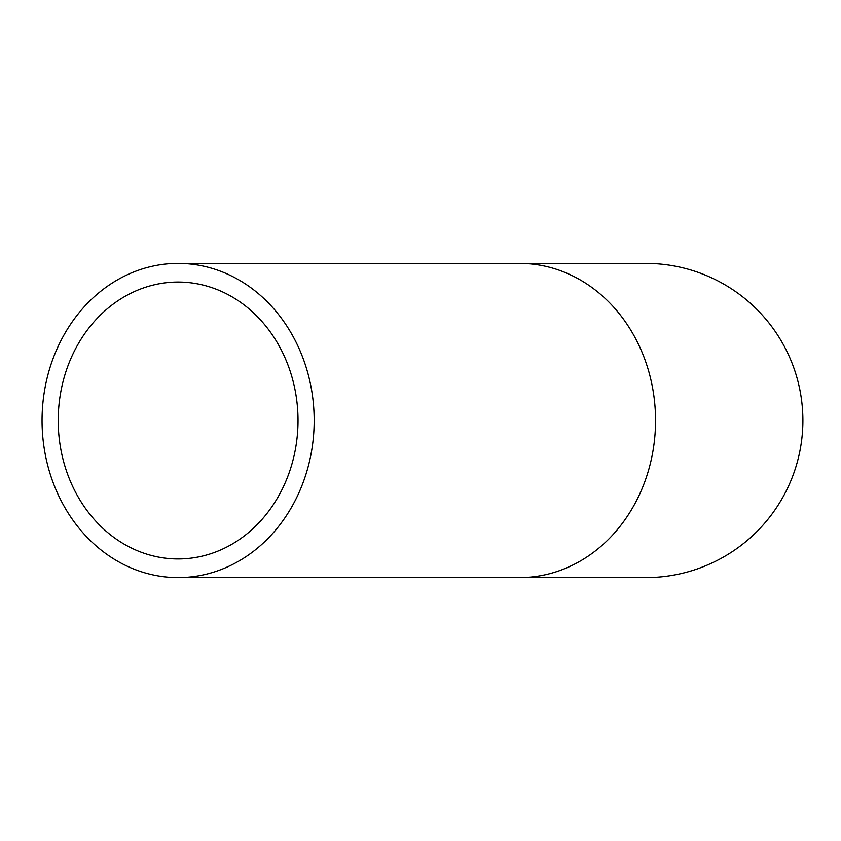 <?xml version="1.0" encoding="UTF-8"?>
<svg xmlns="http://www.w3.org/2000/svg" width="841" height="841" viewBox="0 0 841 841"><rect width="100%" height="100%" fill="white"/><g stroke="black" fill="none" stroke-linecap="round" stroke-linejoin="round"><path stroke-width="1.26" d="M42.05 420.5A157.109 136.063 -90 0 0 178.113 577.609A157.109 136.063 -90 0 0 314.177 420.5A157.109 136.063 -90 0 0 178.113 263.391A157.109 136.063 -90 0 0 42.05 420.5M58.208 420.5A138.45 119.906 -90 0 0 178.113 558.95A138.45 119.906 -90 0 0 298.019 420.5A138.45 119.906 -90 0 0 178.113 282.05A138.45 119.906 -90 0 0 58.208 420.5M645.783 577.609A157.109 157.109 0 0 0 802.892 420.5A157.109 157.109 0 0 0 645.783 263.391A157.109 157.109 0 0 1 802.892 420.5A157.109 157.109 0 0 1 645.783 577.609L519.486 577.609A157.109 136.063 -90 0 0 655.549 420.5A157.109 136.063 -90 0 0 519.486 263.391L645.783 263.391M178.113 577.609L519.486 577.609M178.113 263.391L519.486 263.391"/></g></svg>

